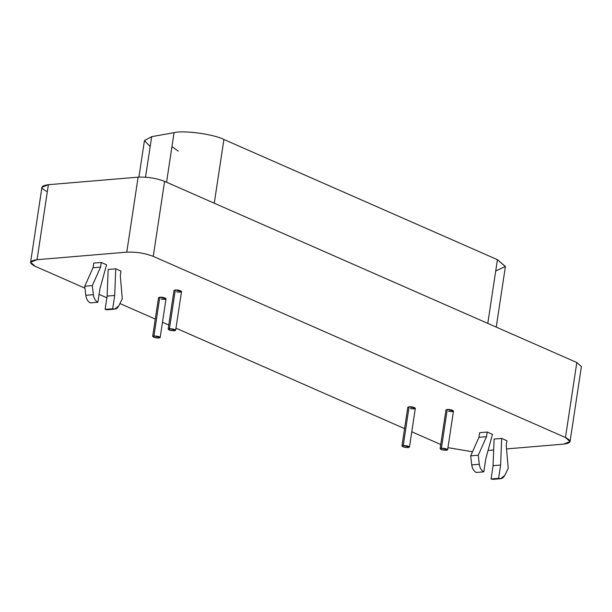 <?xml version="1.0" encoding="UTF-8"?>
<svg xmlns="http://www.w3.org/2000/svg" width="612" height="612" viewBox="0 0 612 612"><rect width="100%" height="100%" fill="white"/><g stroke="black" fill="none" stroke-linecap="round" stroke-linejoin="round"><path stroke-width="0.92" d="M150.169 146.559L144.447 140.584L151.669 136.667L174.06 132.666C183.661 130.081 213.779 134.196 223.908 139.482L497.426 259.672L505.405 266.503L495.72 270.971M171.957 146.605L178.245 151.126M496.24 327.114L505.382 266.656L497.426 259.672L487.787 323.396L497.426 259.672L223.908 139.482L214.269 203.207L223.908 139.482C213.779 134.196 183.661 130.081 174.06 132.666L166.563 182.246L174.06 132.666L151.669 136.667L145.541 177.182L151.669 136.667L144.44 140.63L138.924 177.105M403.247 445.437C401.258 446.477 402.895 447.196 408.173 447.602C410.201 446.584 408.564 445.857 403.247 445.437L409.459 447.089L408.173 447.602L404.486 447.265L401.954 445.949L403.247 445.437L409.099 406.728L403.247 445.437M409.459 447.089L415.318 408.372L409.099 406.728L407.814 407.24L401.954 445.949M153.949 335.889C151.96 336.929 153.597 337.648 158.875 338.053C160.91 337.036 159.265 336.317 153.949 335.889L160.168 337.541L158.875 338.053L155.196 337.725L152.663 336.409L153.949 335.889L159.809 297.18L153.949 335.889M160.168 337.541L166.02 298.832L159.809 297.18L158.516 297.7L152.663 336.409M441.405 448.16C439.408 449.2 441.053 449.919 446.324 450.325C448.359 449.307 446.722 448.588 441.405 448.16L447.617 449.812L446.332 450.325L442.644 449.988L440.112 448.68L441.405 448.16L447.257 409.451L441.405 448.16M447.617 449.812L453.469 411.103L447.257 409.451L445.972 409.964L440.112 448.68M169.447 328.659C167.451 329.692 169.096 330.419 174.366 330.824C176.401 329.799 174.757 329.08 169.447 328.659L175.659 330.304L174.374 330.824L170.687 330.488L168.155 329.172L169.447 328.659L175.3 289.95L169.447 328.659M175.659 330.304L181.512 291.595L175.3 289.95L174.007 290.463L168.155 329.172M476.274 472.479C473.81 471.209 472.303 468.677 471.737 464.898L470.689 455.841L478.959 437.32L479.663 432.692L478.959 437.32L486.517 436.685L487.221 432.057L479.663 432.692L487.221 432.057L486.517 436.685L478.959 437.32L470.689 455.841L478.247 455.206L486.517 436.685L478.247 455.206L470.689 455.841L471.737 464.898L479.295 464.263L478.247 455.206L479.295 464.263L471.737 464.898C472.303 468.677 473.81 471.209 476.274 472.479L483.824 471.844C481.369 470.574 479.854 468.042 479.295 464.263C479.854 468.042 481.369 470.574 483.824 471.844L476.274 472.479M485.844 458.541L483.824 471.844L485.844 458.541L492.476 434.367L485.844 458.541M492.476 434.367L487.221 432.057L492.476 434.367M495.024 478.645L491.053 478.974L493.065 465.671L500.624 465.036L498.612 478.339L500.624 465.036L493.065 465.671L491.053 478.974L498.612 478.339L491.053 478.974L493.081 479.334L500.639 478.699L498.612 478.339C501.121 479.257 503.163 478.286 504.732 475.44L500.639 478.699M508.212 468.371L504.732 475.44L508.212 468.371L506.223 445.345L508.212 468.371M506.927 440.717L506.223 445.345L506.927 440.717L501.664 438.406L494.106 439.041L493.065 465.671L494.106 439.041L501.664 438.406L500.624 465.036L501.664 438.406L506.927 440.717M90.339 302.894C87.883 301.624 86.369 299.092 85.802 295.313L84.754 286.255L93.032 267.735L93.728 263.106L93.032 267.735L100.59 267.1L101.286 262.472L93.728 263.106L101.286 262.472L100.59 267.1L93.032 267.735L84.754 286.255L92.313 285.62L100.59 267.1L92.313 285.62L84.754 286.255L85.802 295.313L93.361 294.678L92.313 285.62L93.361 294.678L85.802 295.313C86.369 299.092 87.883 301.624 90.339 302.894L97.897 302.259C95.434 300.989 93.927 298.457 93.361 294.678C93.927 298.457 95.434 300.989 97.897 302.259L90.339 302.894M99.909 288.956L97.897 302.259L99.909 288.956L106.549 264.782L99.909 288.956M106.549 264.782L101.286 262.472L106.549 264.782M109.089 309.06L105.119 309.389L107.131 296.086L114.689 295.451L112.677 308.754L114.689 295.451L107.131 296.086L105.119 309.389L112.677 308.754L105.119 309.389L107.146 309.748L114.704 309.114L112.677 308.754C115.194 309.672 117.229 308.7 118.797 305.855L114.704 309.114M122.285 298.786L118.797 305.855L122.285 298.786L120.296 275.76L122.285 298.786M120.992 271.131L120.296 275.76L120.992 271.131L115.737 268.813L108.179 269.448L107.131 296.086L108.179 269.448L115.737 268.813L114.689 295.451L115.737 268.813L120.992 271.131M570.055 441.543L581.4 366.542L576.81 362.511L565.465 437.511L576.81 362.511L164.597 181.381L153.26 256.382L164.597 181.381C156.274 178.191 147.446 176.784 138.113 177.159L126.776 252.159C136.101 251.784 144.929 253.192 153.26 256.382L565.465 437.511L570.055 441.543L563.614 444.121L506.537 448.917L563.614 444.121C571.379 443.057 571.99 440.854 565.465 437.511L153.26 256.382C144.929 253.192 136.101 251.784 126.776 252.159L37.041 259.702C29.284 260.766 28.665 262.961 35.19 266.304L84.984 288.183L35.19 266.304L30.6 262.273L37.041 259.702L126.776 252.159L138.113 177.159L48.386 184.702L37.041 259.702L48.386 184.702L41.945 187.272L30.6 262.273M99.09 294.38L106.87 297.799L99.09 294.38M119.937 303.544L155.28 319.074L119.937 303.544M162.478 322.233L168.782 325.01L162.478 322.233M175.981 328.17L404.578 428.622L175.981 328.17M411.777 431.781L440.747 444.511L411.777 431.781M447.946 447.67L472.518 451.748L447.946 447.67M488.055 450.463L493.677 449.996L488.055 450.463M175.086 291.335L175.3 289.95C178.13 289.943 180.18 290.417 181.45 291.366C181.381 292.192 179.744 292.329 176.539 291.779M447.043 410.836L447.257 409.451C450.088 409.443 452.138 409.918 453.408 410.866C453.339 411.7 451.702 411.838 448.497 411.279M159.594 298.572L159.809 297.18C162.631 297.18 164.682 297.646 165.951 298.595C165.89 299.429 164.253 299.566 161.048 299.008M408.892 408.112L409.099 406.728C411.93 406.72 413.98 407.194 415.25 408.143C415.188 408.969 413.551 409.107 410.338 408.556M46.535 191.304C40.009 187.96 40.622 185.765 48.386 184.702L138.113 177.159C147.446 176.784 156.274 178.191 164.597 181.381L576.81 362.511L575.823 369.028"/></g></svg>
